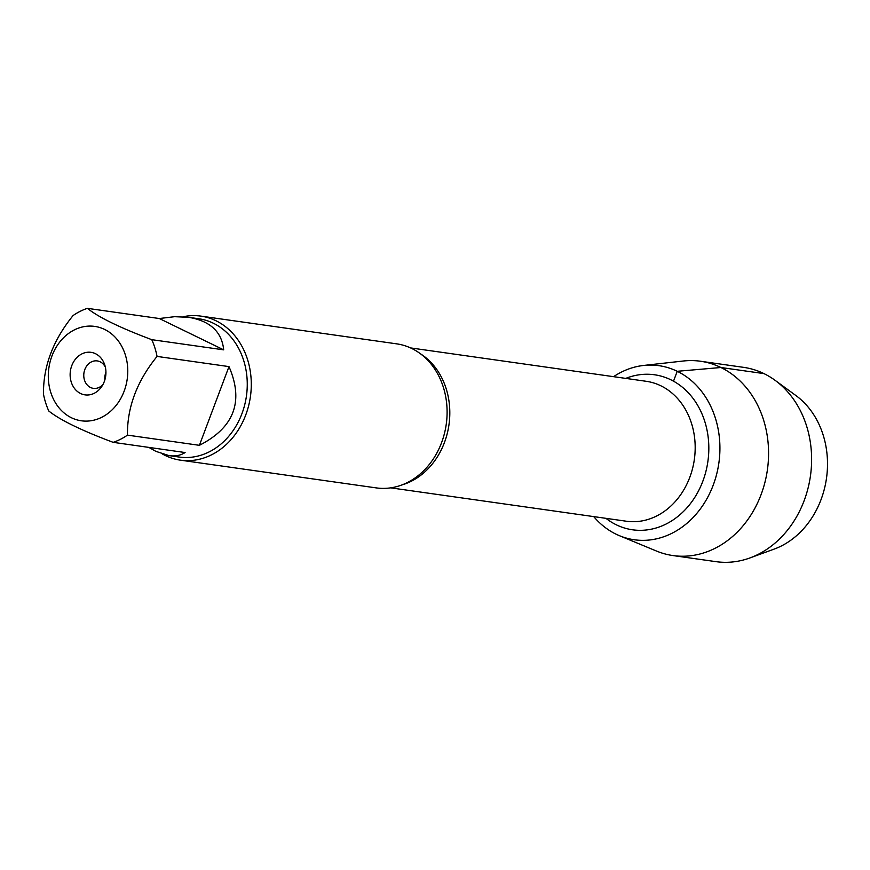<?xml version="1.0" encoding="UTF-8"?>
<svg xmlns="http://www.w3.org/2000/svg" width="870" height="870" viewBox="0 0 870 870"><rect width="100%" height="100%" fill="white"/><g stroke="black" fill="none" stroke-linecap="round" stroke-linejoin="round"><path stroke-width="1.3" d="M180.449 460.165L376.253 487.896A72.743 60.378 -81.9 0 0 429.889 463.721A72.743 60.378 -81.9 0 0 441.471 381.974A72.743 60.378 -81.9 0 0 411.782 348.489A72.743 60.378 -81.9 0 0 396.655 343.846L200.85 316.114A72.743 60.378 98.1 0 1 215.977 320.758A72.743 60.378 98.1 0 1 248.581 405.931A72.743 60.378 98.1 0 1 180.449 460.165A72.743 60.378 98.1 0 1 162.57 454.086M619.451 535.702A87.913 72.971 -81.9 0 1 616.014 534.158A87.913 72.971 -81.9 0 1 593.731 516.606A87.913 72.971 -81.9 0 0 706.342 499.761A87.913 72.971 -81.9 0 0 677.23 371.294A87.913 72.971 -81.9 0 0 613.557 376.666A87.913 72.971 -81.9 0 1 643.572 365.454L683.352 361.006A98.125 81.454 98.1 0 1 700.524 361.246A98.125 81.454 98.1 0 1 720.925 367.51A98.125 81.454 98.1 0 1 764.915 482.415A98.125 81.454 98.1 0 1 672.999 555.571A98.125 81.454 98.1 0 1 656.437 551.025L619.451 535.702A87.913 72.971 -81.9 0 0 713.976 483.046A87.913 72.971 -81.9 0 0 677.23 371.294A87.913 72.971 -81.9 0 0 643.572 365.454M183.037 316.756A72.743 60.378 98.1 0 1 200.85 316.114M105.933 372.273A13.855 11.506 -81.9 0 0 104.868 379.853M105.379 367.227A13.855 11.506 -81.9 0 0 100.148 361.8A13.855 11.506 -81.9 0 0 97.266 360.919A13.855 11.506 -81.9 0 0 83.933 373.023A13.855 11.506 -81.9 0 0 93.384 388.357A13.855 11.506 -81.9 0 0 102.921 384.551M95.515 353.709A21.478 17.824 98.1 0 1 104.737 364.878A21.478 17.824 98.1 0 1 101.659 386.639A21.478 17.824 98.1 0 1 77.713 391.717A21.478 17.824 98.1 0 1 72.514 363.899A21.478 17.824 98.1 0 1 95.515 353.709M71.438 417.752A47.665 39.563 -81.9 0 0 127.564 376.068A47.665 39.563 -81.9 0 0 79.235 327.87A47.665 39.563 -81.9 0 0 48.513 371.142A47.665 39.563 -81.9 0 0 71.438 417.752M199.393 445.32C234.182 427.583 244.046 401.353 228.984 366.607L199.393 445.32L127.466 435.13C127.085 407.432 136.949 381.201 157.057 356.417A69.839 57.964 -81.9 0 0 151.761 339.67C120.06 327.772 98.604 317.332 87.391 308.339A69.839 57.964 -81.9 0 0 73.08 315.549C52.983 340.322 43.119 366.564 43.5 394.262A69.839 57.964 -81.9 0 0 48.796 411.01C60.019 420.003 81.465 430.454 113.165 442.341A69.839 57.964 -81.9 0 0 127.466 435.13M228.984 366.607L157.057 356.417M223.688 349.849C221.828 331.774 210.138 320.932 188.638 317.322L174.609 316.691L159.319 318.529L223.688 349.849L151.761 339.67M159.319 318.529L87.391 308.339M148.846 447.397L155.85 451.345L169.052 455.619C175.316 456.478 180.666 455.445 185.092 452.53L113.165 442.341M188.638 317.322L198.828 318.768A69.839 57.964 98.1 0 1 213.357 323.227A69.839 57.964 98.1 0 1 244.666 404.996A69.839 57.964 98.1 0 1 179.242 457.054L169.052 455.619M700.524 361.246L743.556 367.347A98.125 81.454 98.1 0 1 775.083 380.32L795.941 395.578A84.803 70.383 98.1 0 1 826.5 478.195A84.803 70.383 98.1 0 1 774.202 549.079L749.929 557.942A98.125 81.454 98.1 0 1 716.043 561.661L672.999 555.571M775.083 380.32A98.125 81.454 98.1 0 1 810.448 475.923A98.125 81.454 98.1 0 1 749.929 557.942M673.51 381.18L677.23 371.294L720.925 367.51L763.969 373.611M784.501 388.455L786.491 390.543M420.601 353.894A70.666 58.66 98.1 0 1 448.974 424.723A70.666 58.66 98.1 0 1 402.049 484.894M390.739 487.852L626.356 521.228A70.666 58.66 -81.9 0 0 692.553 468.538A70.666 58.66 -81.9 0 0 660.863 385.801A70.666 58.66 -81.9 0 0 646.171 381.288L410.553 347.913M625.769 378.396A78.289 64.978 98.1 0 1 670.813 379.777A78.289 64.978 98.1 0 1 700.122 487.657A78.289 64.978 98.1 0 1 605.955 518.335"/></g></svg>
